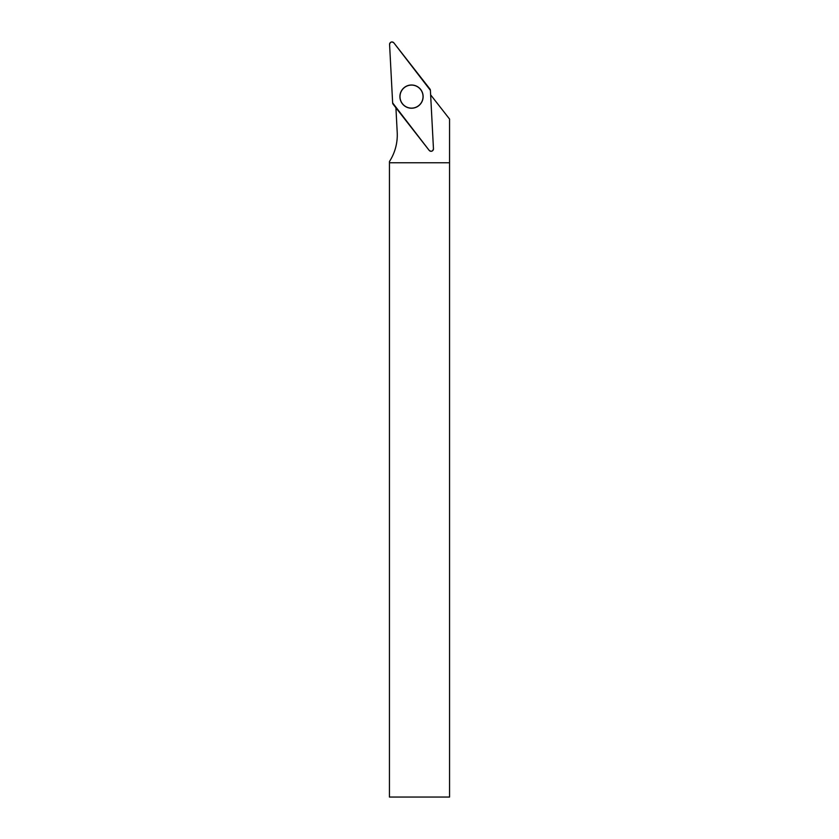 <?xml version="1.0" encoding="UTF-8"?>
<svg xmlns="http://www.w3.org/2000/svg" width="839" height="839" viewBox="0 0 839 839"><rect width="100%" height="100%" fill="white"/><g stroke="black" fill="none" stroke-linecap="round" stroke-linejoin="round"><path stroke-width="1.26" d="M430.627 94.838L449.557 119.054L449.557 797.05L389.443 797.05L389.453 161.539A48.935 48.935 0 0 0 397.214 132.436L395.924 107.812M449.557 162.766L389.443 162.766M415.546 107.402A11.515 11.515 0 0 0 419.846 88.661A11.515 11.515 0 0 0 400.927 92.091A11.515 11.515 0 0 0 415.546 107.402M433.459 148.765L430.397 90.329A2.402 2.402 0 0 0 429.893 88.976L393.858 42.862A2.402 2.402 0 0 0 389.579 44.467L392.642 102.903A2.402 2.402 0 0 0 393.145 104.256L429.169 150.37A2.402 2.402 0 0 0 433.459 148.765M407.45 85.735A11.61 11.61 0 0 0 400.643 100.69A11.61 11.61 0 0 0 415.588 107.497A11.61 11.61 0 0 0 422.395 92.552A11.61 11.61 0 0 0 407.45 85.735M392.642 102.903L429.169 150.359C431.372 151.89 432.798 151.356 433.459 148.755L430.397 90.329L393.869 42.873C391.666 41.342 390.24 41.877 389.579 44.477L392.642 102.903"/></g></svg>
